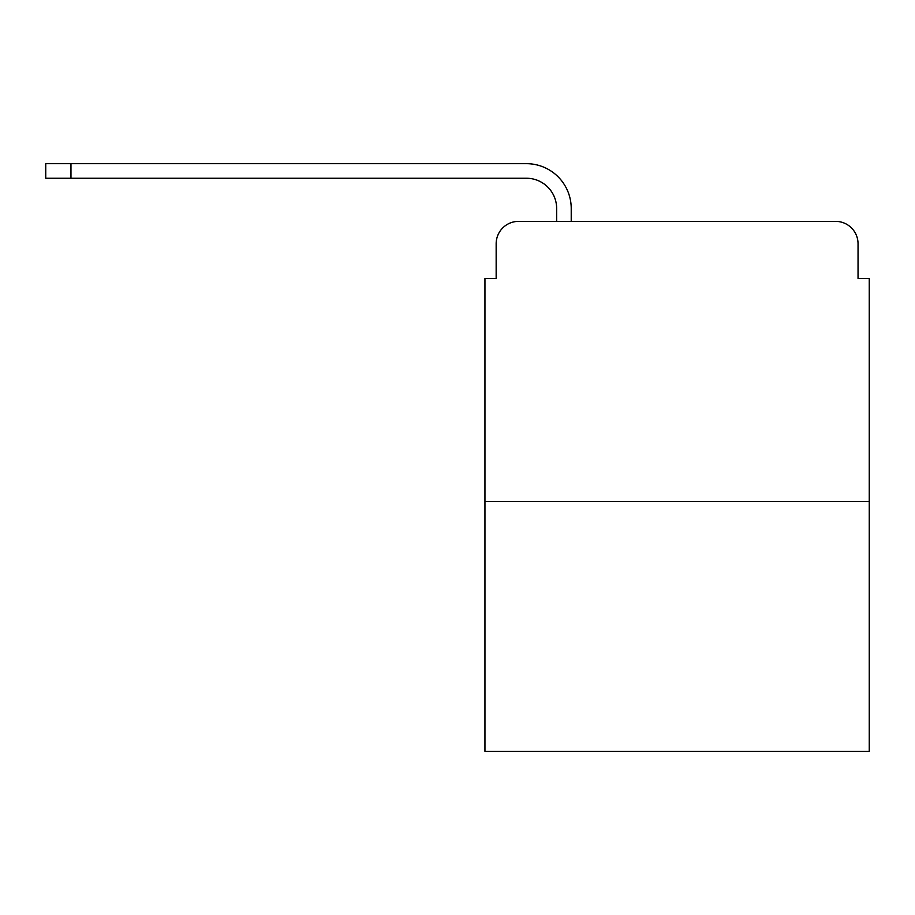 <?xml version="1.0" encoding="UTF-8"?>
<svg xmlns="http://www.w3.org/2000/svg" width="915" height="915" viewBox="0 0 915 915"><rect width="100%" height="100%" fill="white"/><g stroke="black" fill="none" stroke-linecap="round" stroke-linejoin="round"><path stroke-width="1.37" d="M496.159 243.779L496.159 278.515L496.159 243.779A22.406 22.406 0 0 1 518.565 221.373L556.652 221.373L556.652 208.494A30.252 30.252 0 0 0 526.399 178.242L45.75 178.242L45.75 163.671L526.399 163.671A44.812 44.812 0 0 1 571.223 208.494L571.223 221.373L589.706 221.373M869.25 501.477L484.95 501.477L484.95 751.329L869.25 751.329L869.25 278.515L858.041 278.515L858.041 243.779A22.406 22.406 0 0 0 835.635 221.373L518.565 221.373M484.95 501.477L484.95 278.515L496.159 278.515M764.494 221.373L835.635 221.373M858.041 278.515L858.041 243.779M556.652 208.494A30.252 30.252 0 0 0 526.399 178.242A30.252 30.252 0 0 1 556.652 208.494A30.252 30.252 0 0 0 526.399 178.242A30.252 30.252 0 0 1 556.652 208.494A30.252 30.252 0 0 0 526.399 178.242A30.252 30.252 0 0 1 556.652 208.494A30.252 30.252 0 0 0 526.399 178.242A30.252 30.252 0 0 1 556.652 208.494A30.252 30.252 0 0 0 526.399 178.242A30.252 30.252 0 0 1 556.652 208.494A30.252 30.252 0 0 0 526.399 178.242A30.252 30.252 0 0 1 556.652 208.494A30.252 30.252 0 0 0 526.399 178.242A30.252 30.252 0 0 1 556.652 208.494A30.252 30.252 0 0 0 526.399 178.242A30.252 30.252 0 0 1 556.652 208.494A30.252 30.252 0 0 0 526.399 178.242A30.252 30.252 0 0 1 556.652 208.494A30.252 30.252 0 0 0 526.399 178.242A30.252 30.252 0 0 1 556.652 208.494M70.958 163.671L526.399 163.671L70.958 163.671L526.399 163.671L70.958 163.671L526.399 163.671L70.958 163.671L526.399 163.671L70.958 163.671L526.399 163.671L70.958 163.671L526.399 163.671L70.958 163.671L526.399 163.671L70.958 163.671L526.399 163.671L70.958 163.671L526.399 163.671L70.958 163.671L526.399 163.671L70.958 163.671L70.958 178.242"/></g></svg>
